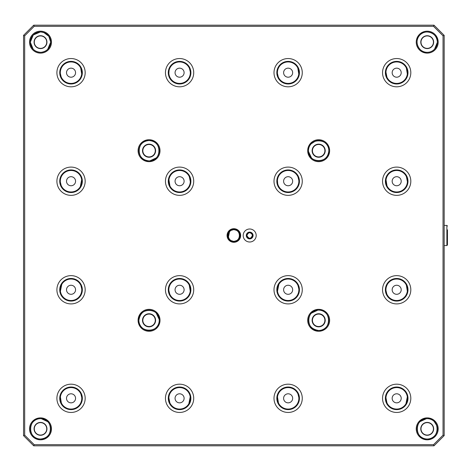 <?xml version="1.0" encoding="UTF-8"?>
<svg xmlns="http://www.w3.org/2000/svg" width="471" height="471" viewBox="0 0 471 471"><rect width="100%" height="100%" fill="white"/><g stroke="black" fill="none" stroke-linecap="round" stroke-linejoin="round"><path stroke-width="0.71" d="M443.04 35.831L444.171 35.366L444.171 435.634L433.997 445.813L33.724 445.813L34.195 444.677L433.526 444.677L443.04 435.169L443.04 35.831L433.526 26.323L34.195 26.323L24.68 35.831L24.68 435.169L34.195 444.677M427.209 52.328A10.174 10.174 0 0 0 436.022 37.062A10.174 10.174 0 0 0 418.395 37.062A10.174 10.174 0 0 0 427.209 52.328C429.999 52.275 432.396 51.28 434.403 49.349C436.34 47.353 437.335 44.951 437.388 42.149C437.847 33.412 425.837 28.49 420.014 34.96C413.538 40.777 418.495 52.799 427.209 52.328C429.929 52.275 432.284 51.333 434.256 49.49M434.339 436.111C432.354 438.001 429.982 438.972 427.209 439.025A10.174 10.174 0 0 0 436.022 423.765A10.174 10.174 0 0 0 418.395 423.765A10.174 10.174 0 0 0 427.209 439.025C440.356 439.637 440.308 418.048 427.215 418.672C414.086 418.054 414.08 439.637 427.209 439.025C424.406 438.972 422.004 437.977 420.008 436.04C418.077 434.044 417.088 431.648 417.035 428.845M40.506 418.672C27.4 418.077 27.377 439.637 40.512 439.025A10.174 10.174 0 0 0 49.325 423.765A10.174 10.174 0 0 0 31.698 423.765A10.174 10.174 0 0 0 40.512 439.025C27.365 439.637 27.412 418.048 40.506 418.672C53.641 418.054 53.641 439.637 40.512 439.025C46.694 438.419 50.091 435.021 50.685 428.845M40.512 52.328A10.174 10.174 0 0 0 49.325 37.062A10.174 10.174 0 0 0 31.698 37.062A10.174 10.174 0 0 0 40.512 52.328C34.336 51.722 30.945 48.33 30.332 42.149C30.945 35.967 34.336 32.576 40.518 31.975C46.694 32.587 50.085 35.979 50.685 42.149C50.185 47.96 47.065 51.339 41.318 52.293M138.091 320.304A10.968 10.968 0 0 1 154.541 310.807A10.968 10.968 0 0 1 154.541 329.8A10.968 10.968 0 0 1 138.091 320.304M329.629 150.696A10.968 10.968 0 0 1 313.18 160.193A10.968 10.968 0 0 1 313.18 141.2A10.968 10.968 0 0 1 329.629 150.696M243.189 235.5A6.5 6.5 0 0 0 252.939 241.128A6.5 6.5 0 0 0 252.939 229.872A6.5 6.5 0 0 0 243.189 235.5M240.646 235.5A6.782 6.782 0 0 0 230.466 229.624A6.782 6.782 0 0 0 230.466 241.376A6.782 6.782 0 0 0 240.646 235.5M427.209 53.117A10.968 10.968 0 0 1 417.712 36.667A10.968 10.968 0 0 1 436.711 36.667A10.968 10.968 0 0 1 427.209 53.117M40.512 53.117A10.968 10.968 0 0 1 31.009 36.667A10.968 10.968 0 0 1 50.008 36.667A10.968 10.968 0 0 1 40.512 53.117M40.512 439.82A10.968 10.968 0 0 1 31.009 423.364A10.968 10.968 0 0 1 50.008 423.364A10.968 10.968 0 0 1 40.512 439.82M427.209 439.82A10.968 10.968 0 0 1 417.712 423.364A10.968 10.968 0 0 1 436.711 423.364A10.968 10.968 0 0 1 427.209 439.82M318.661 331.272A10.968 10.968 0 0 1 309.164 314.816A10.968 10.968 0 0 1 328.163 314.816A10.968 10.968 0 0 1 318.661 331.272M149.06 139.728A10.968 10.968 0 0 1 158.556 156.184A10.968 10.968 0 0 1 139.557 156.184A10.968 10.968 0 0 1 149.06 139.728M236.006 229.671L231.72 229.671M239.515 238.09L240.08 235.482L238.026 230.884C235.259 228.794 232.48 228.794 229.695 230.884L228.205 238.09M229.689 240.11A6.217 6.217 0 0 1 231.338 229.819A6.217 6.217 0 0 1 240.08 235.5A6.217 6.217 0 0 1 229.689 240.11C232.462 242.206 235.241 242.206 238.032 240.11M231.697 241.323L236.024 241.323M34.195 26.323L33.724 25.187L433.997 25.187L444.171 35.366M33.724 445.813L23.55 435.634L23.55 35.366L24.68 35.831M23.55 435.634L24.68 435.169M443.04 435.169L444.171 435.634M433.526 26.323L433.997 25.187M71.039 185.751A4.522 4.522 0 0 1 67.93 177.938A4.522 4.522 0 0 1 75.242 179.557A4.522 4.522 0 0 1 71.039 185.751M179.586 185.751A4.522 4.522 0 0 0 182.695 177.938A4.522 4.522 0 0 0 175.383 179.557A4.522 4.522 0 0 0 179.586 185.751M179.586 77.203A4.522 4.522 0 0 1 175.671 70.42A4.522 4.522 0 0 1 183.502 70.42A4.522 4.522 0 0 1 179.586 77.203M71.039 77.203A4.522 4.522 0 0 0 74.954 70.42A4.522 4.522 0 0 0 67.123 70.42A4.522 4.522 0 0 0 71.039 77.203M71.039 192.533A11.31 11.31 0 0 1 61.248 175.571A11.31 11.31 0 0 1 80.829 175.571A11.31 11.31 0 0 1 71.039 192.533M71.039 192.362A11.139 11.139 0 0 1 59.935 182.071A11.139 11.139 0 0 1 69.355 170.219A11.139 11.139 0 0 1 81.889 178.715A11.139 11.139 0 0 1 71.039 192.362M81.454 185.18L80.894 186.41M80.094 187.711L81.883 178.715L80.512 175.371M80.47 175.3L81.501 177.42M60.629 177.273L61.183 176.042M61.984 174.741L59.935 180.411L61.566 187.081A11.139 11.139 0 0 0 79.964 187.894A11.139 11.139 0 0 1 61.566 187.081M61.607 187.152L60.576 185.032M60.188 183.737L60.188 178.715M71.039 191.968A10.739 10.739 0 0 1 60.329 182.041A10.739 10.739 0 0 1 69.414 170.608A10.739 10.739 0 0 1 81.507 178.803A10.739 10.739 0 0 1 71.039 191.968M81.889 178.715L81.889 183.737M71.039 61.371A11.31 11.31 0 0 0 61.248 78.333A11.31 11.31 0 0 0 80.829 78.333A11.31 11.31 0 0 0 71.039 61.371M71.039 61.542A11.139 11.139 0 0 0 59.935 71.833A11.139 11.139 0 0 0 69.355 83.691A11.139 11.139 0 0 0 81.889 75.195A11.139 11.139 0 0 0 71.039 61.542M60.629 68.725L61.183 67.494M81.501 68.872L80.47 66.752A11.139 11.139 0 0 0 61.984 66.193L59.935 71.863L61.566 78.533M61.607 78.604L60.576 76.49M81.454 76.632L80.894 77.862M80.094 79.163L81.883 75.189L80.512 66.823M60.188 75.195L60.188 70.167M81.889 70.167L81.889 75.195M81.507 75.101A10.739 10.739 0 0 0 71.039 61.937A10.739 10.739 0 0 0 60.329 71.863A10.739 10.739 0 0 0 69.414 83.296A10.739 10.739 0 0 0 81.507 75.101M169.177 68.725L169.731 67.494M170.743 65.899L169.142 68.825L168.742 75.189A11.139 11.139 0 0 1 179.586 61.542A11.139 11.139 0 0 1 190.69 71.833A11.139 11.139 0 0 1 181.27 83.691A11.139 11.139 0 0 1 168.736 75.195L170.113 78.533M170.155 78.604L169.124 76.49M189.996 76.632L189.442 77.862M188.641 79.163L190.69 73.494L189.059 66.823A11.139 11.139 0 0 0 170.531 66.193A11.139 11.139 0 0 1 189.059 66.823M189.018 66.752L190.049 68.872M179.586 61.937A10.739 10.739 0 0 1 190.296 71.863A10.739 10.739 0 0 1 181.211 83.296A10.739 10.739 0 0 1 169.124 75.101A10.739 10.739 0 0 1 179.586 61.937M168.736 75.195L168.736 70.167M190.437 70.167L190.437 75.195M179.586 61.371A11.31 11.31 0 0 1 189.377 78.333A11.31 11.31 0 0 1 169.795 78.333A11.31 11.31 0 0 1 179.586 61.371M169.177 177.273L169.731 176.042M170.531 174.741L168.742 178.715A11.139 11.139 0 0 0 179.586 192.362A11.139 11.139 0 0 0 190.69 182.071A11.139 11.139 0 0 0 181.27 170.219A11.139 11.139 0 0 0 168.736 178.715L170.113 187.081M170.155 187.152A11.139 11.139 0 0 0 188.641 187.711A11.139 11.139 0 0 1 170.155 187.152L169.124 185.032M189.996 185.18L189.442 186.41M188.429 188.006L190.572 183.031L189.059 175.371M189.018 175.3L190.049 177.42M168.736 183.737L168.736 178.715M190.049 178.803A10.739 10.739 0 0 0 177.961 170.608A10.739 10.739 0 0 0 168.877 182.041A10.739 10.739 0 0 0 179.586 191.968A10.739 10.739 0 0 0 190.049 178.803M190.437 178.715L190.437 183.737M179.586 192.533A11.31 11.31 0 0 0 189.377 175.571A11.31 11.31 0 0 0 169.795 175.571A11.31 11.31 0 0 0 179.586 192.533M23.55 35.366L33.724 25.187M288.134 185.751A4.522 4.522 0 0 1 285.026 177.938A4.522 4.522 0 0 1 292.338 179.557A4.522 4.522 0 0 1 288.134 185.751M396.682 185.751A4.522 4.522 0 0 0 399.791 177.938A4.522 4.522 0 0 0 392.478 179.557A4.522 4.522 0 0 0 396.682 185.751M396.682 77.203A4.522 4.522 0 0 1 392.767 70.42A4.522 4.522 0 0 1 400.597 70.42A4.522 4.522 0 0 1 396.682 77.203M288.134 77.203A4.522 4.522 0 0 0 292.049 70.42A4.522 4.522 0 0 0 284.219 70.42A4.522 4.522 0 0 0 288.134 77.203M288.134 192.533A11.31 11.31 0 0 1 278.343 175.571A11.31 11.31 0 0 1 297.925 175.571A11.31 11.31 0 0 1 288.134 192.533M288.134 192.362A11.139 11.139 0 0 1 277.284 178.715A11.139 11.139 0 0 1 289.818 170.219A11.139 11.139 0 0 1 299.238 182.071A11.139 11.139 0 0 1 288.134 192.362M298.543 185.18L297.99 186.41M279.079 174.741L277.289 178.715L277.808 185.391L278.661 187.081A11.139 11.139 0 0 0 297.189 187.711L299.238 182.041L297.607 175.371M297.566 175.3L298.596 177.42M277.725 177.273L278.279 176.042M278.702 187.152L277.672 185.032M288.134 191.968A10.739 10.739 0 0 1 277.425 182.041A10.739 10.739 0 0 1 286.509 170.608A10.739 10.739 0 0 1 298.596 178.803A10.739 10.739 0 0 1 288.134 191.968M298.985 178.715L298.985 183.737M277.284 183.737L277.284 178.715M288.134 61.371A11.31 11.31 0 0 0 278.343 78.333A11.31 11.31 0 0 0 297.925 78.333A11.31 11.31 0 0 0 288.134 61.371M288.134 61.542A11.139 11.139 0 0 0 277.03 71.833A11.139 11.139 0 0 0 286.45 83.691A11.139 11.139 0 0 0 298.985 75.195A11.139 11.139 0 0 0 288.134 61.542M298.543 76.632L297.99 77.862M297.189 79.163L298.979 75.189L297.607 66.823M297.566 66.752A11.139 11.139 0 0 0 279.079 66.193A11.139 11.139 0 0 1 297.566 66.752L298.596 68.872M277.725 68.725L278.279 67.494M279.079 66.193L277.03 71.863L278.661 78.533M278.702 78.604L277.672 76.49M298.985 70.167L298.985 75.195M277.672 75.101A10.739 10.739 0 0 0 289.759 83.296A10.739 10.739 0 0 0 298.844 71.863A10.739 10.739 0 0 0 288.134 61.937A10.739 10.739 0 0 0 277.672 75.101M277.284 75.195L277.284 70.167M386.273 68.725L386.826 67.494M387.839 65.899L385.696 70.874L387.209 78.533M387.25 78.604L386.22 76.49M407.091 76.632L406.538 77.862M405.737 79.163L407.527 75.189A11.139 11.139 0 0 1 394.998 83.691A11.139 11.139 0 0 1 385.578 71.833A11.139 11.139 0 0 1 396.682 61.542A11.139 11.139 0 0 1 407.533 75.195L406.155 66.823M406.061 66.676L407.144 68.872M396.682 61.937A10.739 10.739 0 0 1 407.391 71.863A10.739 10.739 0 0 1 398.307 83.296A10.739 10.739 0 0 1 386.214 75.101A10.739 10.739 0 0 1 396.682 61.937M385.831 75.195L385.831 70.167A11.139 11.139 0 0 1 386.438 68.313A11.139 11.139 0 0 0 385.831 70.167M387.627 66.193A11.139 11.139 0 0 1 406.114 66.752A11.139 11.139 0 0 0 387.627 66.193M407.533 70.167L407.533 75.195M396.682 61.371A11.31 11.31 0 0 1 406.473 78.333A11.31 11.31 0 0 1 386.891 78.333A11.31 11.31 0 0 1 396.682 61.371M407.091 185.18L406.538 186.41M405.525 188.006L407.662 183.031L406.155 175.371M406.114 175.3L407.144 177.42M386.273 177.273L386.826 176.042M387.627 174.741L385.837 178.715A11.139 11.139 0 0 0 396.682 192.362A11.139 11.139 0 0 0 407.786 182.071A11.139 11.139 0 0 0 398.366 170.219A11.139 11.139 0 0 0 385.831 178.715L387.209 187.081M387.25 187.152A11.139 11.139 0 0 0 405.737 187.711A11.139 11.139 0 0 1 387.25 187.152L386.22 185.032M385.831 183.737L385.831 178.715M407.144 178.803A10.739 10.739 0 0 0 395.057 170.608A10.739 10.739 0 0 0 385.973 182.041A10.739 10.739 0 0 0 396.682 191.968A10.739 10.739 0 0 0 407.144 178.803M407.533 178.715L407.533 183.737M396.682 192.533A11.31 11.31 0 0 0 406.473 175.571A11.31 11.31 0 0 0 386.891 175.571A11.31 11.31 0 0 0 396.682 192.533M433.997 445.813L433.526 444.677M71.039 402.846A4.522 4.522 0 0 1 67.93 395.034A4.522 4.522 0 0 1 75.242 396.647A4.522 4.522 0 0 1 71.039 402.846M179.586 402.846A4.522 4.522 0 0 0 182.695 395.034A4.522 4.522 0 0 0 175.383 396.647A4.522 4.522 0 0 0 179.586 402.846M179.586 294.298A4.522 4.522 0 0 1 175.671 287.51A4.522 4.522 0 0 1 183.502 287.51A4.522 4.522 0 0 1 179.586 294.298M71.039 294.298A4.522 4.522 0 0 0 74.954 287.51A4.522 4.522 0 0 0 67.123 287.51A4.522 4.522 0 0 0 71.039 294.298M71.039 409.629A11.31 11.31 0 0 1 61.248 392.667A11.31 11.31 0 0 1 80.829 392.667A11.31 11.31 0 0 1 71.039 409.629M71.039 409.458A11.139 11.139 0 0 1 60.188 395.805A11.139 11.139 0 0 1 72.722 387.309A11.139 11.139 0 0 1 82.142 399.167A11.139 11.139 0 0 1 71.039 409.458M81.454 402.275L80.894 403.506M61.984 391.837L60.194 395.811L61.566 404.177A11.139 11.139 0 0 0 80.094 404.807L82.142 399.137L80.512 392.467M80.47 392.396L81.501 394.51M60.629 394.368L61.183 393.138M61.607 404.248L60.576 402.128M60.188 400.833L60.188 395.805M71.039 409.063A10.739 10.739 0 0 1 60.329 399.137A10.739 10.739 0 0 1 69.414 387.704A10.739 10.739 0 0 1 81.507 395.899A10.739 10.739 0 0 1 71.039 409.063M81.889 395.805L81.889 400.833M71.039 278.467A11.31 11.31 0 0 0 61.248 295.429A11.31 11.31 0 0 0 80.829 295.429A11.31 11.31 0 0 0 71.039 278.467M71.039 278.638A11.139 11.139 0 0 0 60.188 292.285A11.139 11.139 0 0 0 72.722 300.781A11.139 11.139 0 0 0 82.142 288.929A11.139 11.139 0 0 0 71.039 278.638M60.629 285.82L61.183 284.59M61.984 283.289L60.2 292.285L61.566 295.629M61.607 295.7L60.576 293.58M81.454 293.727L80.894 294.958M80.094 296.259L82.142 290.589L80.512 283.919M80.47 283.848A11.139 11.139 0 0 0 62.119 283.106A11.139 11.139 0 0 1 80.47 283.848L81.501 285.968M60.576 292.197A10.739 10.739 0 0 0 72.664 300.392A10.739 10.739 0 0 0 81.748 288.959A10.739 10.739 0 0 0 71.039 279.032A10.739 10.739 0 0 0 60.576 292.197M60.188 292.285L60.188 287.263M81.889 287.263L81.889 292.285M169.177 285.82L169.731 284.59M170.531 283.289A11.139 11.139 0 0 1 190.437 287.263A11.139 11.139 0 0 0 170.531 283.289L168.483 288.959L170.113 295.629M170.155 295.7L169.124 293.58M189.996 293.727L189.442 294.958M188.641 296.259L190.431 292.285A11.139 11.139 0 0 1 177.903 300.781A11.139 11.139 0 0 1 168.483 288.929A11.139 11.139 0 0 1 179.586 278.638A11.139 11.139 0 0 1 190.437 292.285L189.059 283.919M189.018 283.848L190.049 285.968M179.586 279.032A10.739 10.739 0 0 1 190.296 288.959A10.739 10.739 0 0 1 181.211 300.392A10.739 10.739 0 0 1 169.124 292.197A10.739 10.739 0 0 1 179.586 279.032M168.736 292.285L168.736 287.263M190.437 287.263L190.437 292.285M179.586 278.467A11.31 11.31 0 0 1 189.377 295.429A11.31 11.31 0 0 1 169.795 295.429A11.31 11.31 0 0 1 179.586 278.467M169.177 394.368L169.731 393.138M170.743 391.542L168.606 396.517L170.113 404.177A11.139 11.139 0 0 0 188.512 404.983A11.139 11.139 0 0 1 170.113 404.177M170.155 404.248L169.124 402.128M189.996 402.275L189.442 403.506M188.641 404.807L190.431 395.811A11.139 11.139 0 0 0 177.903 387.309A11.139 11.139 0 0 0 168.483 399.167A11.139 11.139 0 0 0 179.586 409.458A11.139 11.139 0 0 0 190.437 395.805L189.059 392.467M189.018 392.396L190.049 394.51M168.736 400.833L168.736 395.805M190.049 395.899A10.739 10.739 0 0 0 177.961 387.704A10.739 10.739 0 0 0 168.877 399.137A10.739 10.739 0 0 0 179.586 409.063A10.739 10.739 0 0 0 190.049 395.899M190.437 395.805L190.437 400.833M179.586 409.629A11.31 11.31 0 0 0 189.377 392.667A11.31 11.31 0 0 0 169.795 392.667A11.31 11.31 0 0 0 179.586 409.629M288.134 402.846A4.522 4.522 0 0 1 285.026 395.034A4.522 4.522 0 0 1 292.338 396.647A4.522 4.522 0 0 1 288.134 402.846M396.682 402.846A4.522 4.522 0 0 0 399.791 395.034A4.522 4.522 0 0 0 392.478 396.647A4.522 4.522 0 0 0 396.682 402.846M396.682 294.298A4.522 4.522 0 0 1 392.767 287.51A4.522 4.522 0 0 1 400.597 287.51A4.522 4.522 0 0 1 396.682 294.298M288.134 294.298A4.522 4.522 0 0 0 292.049 287.51A4.522 4.522 0 0 0 284.219 287.51A4.522 4.522 0 0 0 288.134 294.298M288.134 409.629A11.31 11.31 0 0 1 278.343 392.667A11.31 11.31 0 0 1 297.925 392.667A11.31 11.31 0 0 1 288.134 409.629M288.134 409.458A11.139 11.139 0 0 1 277.284 395.805A11.139 11.139 0 0 1 289.818 387.309A11.139 11.139 0 0 1 299.238 399.167A11.139 11.139 0 0 1 288.134 409.458M298.543 402.275L297.99 403.506M279.079 391.837L277.289 395.811L278.661 404.177A11.139 11.139 0 0 0 297.189 404.807L299.238 399.137L297.607 392.467M297.566 392.396L298.596 394.51M277.725 394.368L278.279 393.138M278.702 404.248L277.672 402.128M288.134 409.063A10.739 10.739 0 0 1 277.425 399.137A10.739 10.739 0 0 1 286.509 387.704A10.739 10.739 0 0 1 298.596 395.899A10.739 10.739 0 0 1 288.134 409.063M298.985 395.805L298.985 400.833M277.284 400.833L277.284 395.805M288.134 278.467A11.31 11.31 0 0 0 278.343 295.429A11.31 11.31 0 0 0 297.925 295.429A11.31 11.31 0 0 0 288.134 278.467M288.134 278.638A11.139 11.139 0 0 0 277.284 292.285A11.139 11.139 0 0 0 289.818 300.781A11.139 11.139 0 0 0 299.238 288.929A11.139 11.139 0 0 0 288.134 278.638M298.543 293.727L297.99 294.958M297.189 296.259L299.238 290.589L297.607 283.919M297.566 283.848A11.139 11.139 0 0 0 279.209 283.106A11.139 11.139 0 0 1 297.566 283.848L298.596 285.968M277.725 285.82L278.279 284.59M279.079 283.289L277.289 292.285L278.661 295.629M278.702 295.7L277.672 293.58M298.985 287.263L298.985 292.285M277.672 292.197A10.739 10.739 0 0 0 289.759 300.392A10.739 10.739 0 0 0 298.844 288.959A10.739 10.739 0 0 0 288.134 279.032A10.739 10.739 0 0 0 277.672 292.197M277.284 292.285L277.284 287.263M386.273 285.82L386.826 284.59M387.627 283.289A11.139 11.139 0 0 1 407.533 287.263A11.139 11.139 0 0 0 387.627 283.289L385.578 288.959L387.209 295.629M387.25 295.7L386.22 293.58M407.091 293.727L406.538 294.958M405.737 296.259L407.527 292.285A11.139 11.139 0 0 1 394.998 300.781A11.139 11.139 0 0 1 385.578 288.929A11.139 11.139 0 0 1 396.682 278.638A11.139 11.139 0 0 1 407.533 292.285L406.155 283.919M406.114 283.848L407.144 285.968M385.831 292.285L385.831 287.263M407.533 287.263L407.533 292.285M396.682 279.032A10.739 10.739 0 0 1 407.144 292.197A10.739 10.739 0 0 1 395.057 300.392A10.739 10.739 0 0 1 385.973 288.959A10.739 10.739 0 0 1 396.682 279.032M396.682 278.467A11.31 11.31 0 0 1 406.473 295.429A11.31 11.31 0 0 1 386.891 295.429A11.31 11.31 0 0 1 396.682 278.467M407.091 402.275L406.538 403.506M387.839 391.542L385.696 396.517L387.209 404.177A11.139 11.139 0 0 0 405.737 404.807L407.527 395.811A11.139 11.139 0 0 0 394.998 387.309A11.139 11.139 0 0 0 385.578 399.167A11.139 11.139 0 0 0 396.682 409.458A11.139 11.139 0 0 0 407.533 395.805L406.155 392.467M406.114 392.396L407.144 394.51M386.273 394.368L386.826 393.138M387.25 404.248L386.22 402.128M385.831 400.833L385.831 395.805M407.144 395.899A10.739 10.739 0 0 0 395.057 387.704A10.739 10.739 0 0 0 385.973 399.137A10.739 10.739 0 0 0 396.682 409.063A10.739 10.739 0 0 0 407.144 395.899M407.533 395.805L407.533 400.833M396.682 409.629A11.31 11.31 0 0 0 406.473 392.667A11.31 11.31 0 0 0 386.891 392.667A11.31 11.31 0 0 0 396.682 409.629M253.08 235.5A3.391 3.391 0 0 1 249.689 238.891A3.391 3.391 0 0 1 246.298 235.5A3.391 3.391 0 0 1 249.689 232.109A3.391 3.391 0 0 1 253.08 235.5M246.863 235.5A2.826 2.826 0 0 1 249.453 232.686A2.826 2.826 0 0 1 252.48 235.029A2.826 2.826 0 0 1 249.924 238.314A2.826 2.826 0 0 1 246.863 235.5M232.874 229.93C226.863 230.507 226.828 240.428 232.827 241.058M234.846 229.93C240.858 230.507 240.893 240.428 234.894 241.058M252.48 235.029C250.961 239.091 249.088 239.268 246.863 235.547C248.429 232.003 250.301 231.832 252.48 235.029M325.926 143.567C327.816 145.551 328.787 147.929 328.84 150.696A10.174 10.174 0 0 0 313.574 141.883A10.174 10.174 0 0 0 313.574 159.51A10.174 10.174 0 0 0 328.84 150.696C329.453 137.55 307.863 137.603 308.487 150.691C307.869 163.826 329.453 163.826 328.84 150.696C328.228 156.884 324.837 160.275 318.655 160.876M311.16 143.826L315.552 141.017M315.711 140.964L318.667 140.523C321.428 140.576 323.812 141.553 325.814 143.455M311.508 157.932L308.523 151.562M312.444 150.696A6.217 6.217 0 0 1 318.661 144.479A6.217 6.217 0 0 1 324.884 150.696A6.217 6.217 0 0 1 318.661 156.914A6.217 6.217 0 0 1 312.444 150.696M312.114 150.696A6.553 6.553 0 0 0 321.94 156.372A6.553 6.553 0 0 0 321.94 145.027A6.553 6.553 0 0 0 312.114 150.696M318.667 310.124C331.778 309.529 331.796 331.089 318.661 330.477A10.174 10.174 0 0 0 327.475 315.217A10.174 10.174 0 0 0 309.847 315.217A10.174 10.174 0 0 0 318.661 330.477C331.808 331.089 331.761 309.5 318.667 310.124C305.538 309.506 305.538 331.089 318.661 330.477C310.572 329.094 307.439 324.401 309.264 316.4M311.431 313.144L317.801 310.165M318.661 314.086A6.217 6.217 0 0 1 324.884 320.304A6.217 6.217 0 0 1 318.661 326.521A6.217 6.217 0 0 1 312.444 320.304A6.217 6.217 0 0 1 318.661 314.086M318.661 313.751A6.553 6.553 0 0 0 312.991 323.577A6.553 6.553 0 0 0 324.336 323.577A6.553 6.553 0 0 0 318.661 313.751M159.233 320.309C159.834 333.415 138.274 333.439 138.88 320.304A10.174 10.174 0 0 0 154.147 329.117A10.174 10.174 0 0 0 154.147 311.49A10.174 10.174 0 0 0 138.88 320.304C138.268 333.45 159.857 333.397 159.233 320.309C159.852 307.174 138.268 307.174 138.88 320.304C140.264 312.214 144.956 309.082 152.957 310.901M156.219 313.068L159.198 319.438M155.277 320.304A6.217 6.217 0 0 1 149.06 326.521A6.217 6.217 0 0 1 142.837 320.304A6.217 6.217 0 0 1 149.06 314.086A6.217 6.217 0 0 1 155.277 320.304M155.607 320.304A6.553 6.553 0 0 0 145.78 314.628A6.553 6.553 0 0 0 145.78 325.973A6.553 6.553 0 0 0 155.607 320.304M149.054 160.876C142.884 160.258 139.493 156.867 138.88 150.691C139.487 144.526 142.878 141.135 149.06 140.523A10.174 10.174 0 0 0 140.246 155.783A10.174 10.174 0 0 0 157.873 155.783A10.174 10.174 0 0 0 149.06 140.523C135.913 139.911 135.96 161.5 149.054 160.876C162.183 161.494 162.189 139.911 149.06 140.523C155.242 141.129 158.633 144.526 159.233 150.702M156.248 157.897L149.919 160.835M149.06 156.914A6.217 6.217 0 0 1 142.837 150.696A6.217 6.217 0 0 1 149.06 144.479A6.217 6.217 0 0 1 155.277 150.696A6.217 6.217 0 0 1 149.06 156.914M149.06 157.249A6.553 6.553 0 0 0 154.729 147.423A6.553 6.553 0 0 0 143.384 147.423A6.553 6.553 0 0 0 149.06 157.249M34.289 42.149A6.217 6.217 0 0 0 40.512 48.372A6.217 6.217 0 0 0 46.729 42.149A6.217 6.217 0 0 0 40.512 35.931A6.217 6.217 0 0 0 34.289 42.149M40.512 35.714A6.435 6.435 0 0 0 34.071 42.149A6.435 6.435 0 0 0 40.512 48.59A6.435 6.435 0 0 0 46.947 42.149A6.435 6.435 0 0 0 40.512 35.714M30.332 42.207L33.176 49.202M47.671 49.378L50.685 42.16M50.685 42.137L48.807 36.267L43.856 32.546M40.335 31.975L33.258 35.013L30.332 42.149M40.512 435.069A6.217 6.217 0 0 0 46.729 428.851A6.217 6.217 0 0 0 40.512 422.628A6.217 6.217 0 0 0 34.289 428.851A6.217 6.217 0 0 0 40.512 435.069M40.512 422.41A6.435 6.435 0 0 0 34.936 432.066A6.435 6.435 0 0 0 46.087 432.066A6.435 6.435 0 0 0 40.512 422.41M47.742 421.692L41.371 418.713M427.209 422.628A6.217 6.217 0 0 1 433.432 428.851A6.217 6.217 0 0 1 427.209 435.069A6.217 6.217 0 0 1 420.992 428.851A6.217 6.217 0 0 1 427.209 422.628M427.209 422.41A6.435 6.435 0 0 0 421.633 432.066A6.435 6.435 0 0 0 432.784 432.066A6.435 6.435 0 0 0 427.209 422.41M420.02 421.651L426.349 418.713M434.085 421.345L436.894 425.737M436.941 425.902L437.388 428.851C437.335 431.619 436.352 433.997 434.45 435.999M420.992 42.149A6.217 6.217 0 0 1 427.209 35.931A6.217 6.217 0 0 1 433.432 42.149A6.217 6.217 0 0 1 427.209 48.372A6.217 6.217 0 0 1 420.992 42.149M427.209 35.714A6.435 6.435 0 0 0 420.774 42.149A6.435 6.435 0 0 0 427.209 48.59A6.435 6.435 0 0 0 433.65 42.149A6.435 6.435 0 0 0 427.209 35.714M437.388 42.207L434.545 49.202M420.05 49.384C418.095 47.371 417.094 44.963 417.035 42.16M427.25 31.975C433.402 32.593 436.776 35.984 437.388 42.149M444.171 225.426L446.885 225.426L446.885 245.556L447.45 244.991L447.45 229.836M396.682 195.359A14.136 14.136 0 0 0 408.922 174.158A14.136 14.136 0 0 0 384.442 174.158A14.136 14.136 0 0 0 396.682 195.359M288.134 195.359A14.136 14.136 0 0 1 275.894 174.158A14.136 14.136 0 0 1 300.374 174.158A14.136 14.136 0 0 1 288.134 195.359M288.134 58.545A14.136 14.136 0 0 0 275.894 79.746A14.136 14.136 0 0 0 300.374 79.746A14.136 14.136 0 0 0 288.134 58.545M396.682 58.545A14.136 14.136 0 0 1 408.922 79.746A14.136 14.136 0 0 1 384.442 79.746A14.136 14.136 0 0 1 396.682 58.545M179.586 58.545A14.136 14.136 0 0 1 191.827 79.746A14.136 14.136 0 0 1 167.346 79.746A14.136 14.136 0 0 1 179.586 58.545M71.039 58.545A14.136 14.136 0 0 0 58.798 79.746A14.136 14.136 0 0 0 83.279 79.746A14.136 14.136 0 0 0 71.039 58.545M71.039 195.359A14.136 14.136 0 0 1 58.798 174.158A14.136 14.136 0 0 1 83.279 174.158A14.136 14.136 0 0 1 71.039 195.359M179.586 195.359A14.136 14.136 0 0 0 191.827 174.158A14.136 14.136 0 0 0 167.346 174.158A14.136 14.136 0 0 0 179.586 195.359M179.586 412.455A14.136 14.136 0 0 0 191.827 391.254A14.136 14.136 0 0 0 167.346 391.254A14.136 14.136 0 0 0 179.586 412.455M71.039 412.455A14.136 14.136 0 0 1 58.798 391.254A14.136 14.136 0 0 1 83.279 391.254A14.136 14.136 0 0 1 71.039 412.455M71.039 275.641A14.136 14.136 0 0 0 58.798 296.842A14.136 14.136 0 0 0 83.279 296.842A14.136 14.136 0 0 0 71.039 275.641M179.586 275.641A14.136 14.136 0 0 1 191.827 296.842A14.136 14.136 0 0 1 167.346 296.842A14.136 14.136 0 0 1 179.586 275.641M396.682 275.641A14.136 14.136 0 0 1 408.922 296.842A14.136 14.136 0 0 1 384.442 296.842A14.136 14.136 0 0 1 396.682 275.641M288.134 275.641A14.136 14.136 0 0 0 275.894 296.842A14.136 14.136 0 0 0 300.374 296.842A14.136 14.136 0 0 0 288.134 275.641M288.134 412.455A14.136 14.136 0 0 1 275.894 391.254A14.136 14.136 0 0 1 300.374 391.254A14.136 14.136 0 0 1 288.134 412.455M396.682 412.455A14.136 14.136 0 0 0 408.922 391.254A14.136 14.136 0 0 0 384.442 391.254A14.136 14.136 0 0 0 396.682 412.455M80.47 66.752A11.139 11.139 0 0 0 61.984 66.193M297.189 187.711A11.139 11.139 0 0 1 278.661 187.081M80.094 404.807A11.139 11.139 0 0 1 61.566 404.177M297.189 404.807A11.139 11.139 0 0 1 278.661 404.177M387.209 404.177A11.139 11.139 0 0 0 405.737 404.807M446.885 245.556L444.171 245.556M446.885 225.426L447.45 225.992"/></g></svg>
